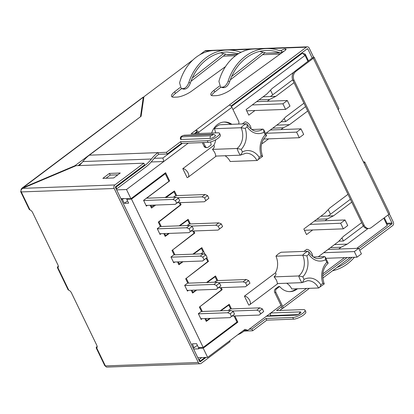 <?xml version="1.0" encoding="UTF-8"?>
<svg xmlns="http://www.w3.org/2000/svg" width="414" height="414" viewBox="0 0 414 414"><rect width="100%" height="100%" fill="white"/><g stroke="black" fill="none" stroke-linecap="round" stroke-linejoin="round"><path stroke-width="0.62" d="M199.532 347.553L198.477 348.345L198.72 348.847L193.602 349.038M120.872 198.585L130.953 198.725L165.61 172.69L169.6 180.944L147.312 197.685L147.55 198.171M361.681 222.649L343.485 236.316L338.409 241.652L318.221 256.82M325.006 220.709L327.412 218.897L333.565 215.797L351.76 202.125M347.988 194.321L329.792 207.988L324.716 213.324L303.835 229.009L306.531 234.588L312.673 229.972M307.711 111.009L289.521 124.676L283.367 127.781L280.961 129.587M268.624 138.856L262.481 143.472L262.026 142.519M265.788 133.386L280.671 122.208L285.748 116.872L303.938 103.205M294.018 82.681L275.827 96.348L269.669 99.453L267.263 101.259M254.931 110.528L248.788 115.144L246.092 109.565L266.973 93.88L272.05 88.544L293.924 72.108M307.99 61.443L305.061 55.383L232.968 109.539M188.261 143.125L126.503 189.524L130.953 198.725M150.96 205.235L151.731 206.829L154.194 205.116M176.685 195.594L174.454 190.989L165.082 197.525M158.562 221.909L159.017 221.894L181.089 204.707L180.095 202.658M159.017 221.894L161.243 226.499M164.658 233.563L165.647 235.613L168.679 233.413M190.378 223.922L188.147 219.311L179.143 225.837M172.26 250.237L194.782 233.03L193.788 230.981M172.71 250.216L174.936 254.827M178.351 261.891L179.34 263.935L182.372 261.741M205.178 254.538L201.841 247.639L192.831 254.165M185.958 278.56L208.475 261.358L206.762 257.818M186.403 278.544L188.629 283.155M192.044 290.219L193.033 292.263L196.06 290.069M217.764 280.578L215.534 275.962L206.519 282.493M199.657 306.888L222.168 289.681L221.179 287.637M200.097 306.872L202.327 311.483M205.737 318.547L206.726 320.586L209.753 318.397M231.457 308.906L229.227 304.29L220.212 310.821M236.792 322.175L237.853 322.133L234.873 315.965M237.853 322.133L203.196 348.169L207.642 357.37L244.933 329.358L247.769 330.269L243.51 330.429M384.352 217.764L386.386 221.971L387.281 225.459L356.796 248.364M344.458 257.632L322.791 273.908M280.966 305.33L247.769 330.269M387.281 225.459L383.768 218.199M338.699 249.037L341.105 247.225L347.263 244.125L368.02 228.528M182.802 168.664L187.118 177.59A5.185 2.758 -126.9 0 0 188.07 177.27A5.185 2.758 -126.9 0 0 187.677 172.229A5.185 2.758 -126.9 0 0 182.802 168.664L213.784 145.392A15.551 12.353 -92.1 0 0 215.73 139.772M245.207 128.402A18.144 14.412 -92.1 0 1 241.217 149.345L237.113 148.486L212.449 149.397C214.597 151.834 215.673 154.065 215.684 156.094L240.348 155.178A19.437 15.442 -92.1 0 1 237.113 148.486A15.551 12.353 -92.1 0 0 241.067 127.729A19.437 15.442 -92.1 0 1 246.33 123.776L247.06 124.267L247.22 126.891A16.845 13.383 -92.1 0 0 245.207 128.402L241.067 127.729L214.328 128.723A15.551 12.353 -92.1 0 1 215.647 132.889M214.328 128.723A19.437 15.442 -92.1 0 1 219.591 124.764L246.33 123.776M242.361 123.921L245.098 121.866A5.185 2.758 -126.9 0 1 249.161 124.288A5.185 2.758 -126.9 0 1 251.06 129.023M224.993 155.747A15.551 12.353 -92.1 0 1 230.174 161.501L256.913 160.513L262.6 156.414C259.785 147.767 261.094 140.863 266.533 135.709L266.564 135.569M244.426 296.139A5.185 2.758 53.1 0 1 249.3 299.7A5.185 2.758 53.1 0 1 249.694 304.745A5.185 2.758 53.1 0 1 248.742 305.061L244.426 296.139L275.408 272.867C276.505 273.763 276.06 275.103 274.073 276.873C276.221 279.31 277.297 281.541 277.308 283.564L301.972 282.653L302.51 282.451L304.078 279.378A16.845 13.383 87.9 0 1 302.841 276.816A18.144 14.412 87.9 0 0 306.831 255.873L302.691 255.205L275.952 256.199A15.551 12.353 -92.1 0 1 275.408 272.867M275.952 256.199A19.437 15.442 -92.1 0 1 281.215 252.24L307.954 251.251L308.684 251.743L308.844 254.362A18.144 14.412 87.9 0 0 325.564 259.749L325.259 257.016L324.524 256.587L313.408 256.996M303.985 251.396L306.722 249.342A5.185 2.758 53.1 0 1 310.785 251.764A5.185 2.758 53.1 0 1 312.684 256.499M286.617 283.223A15.551 12.353 -92.1 0 1 291.798 288.977L318.537 287.989L324.229 283.952M266.585 135.564L263.646 129.535L262.9 129.111L251.79 129.525M212.449 149.397C214.436 147.627 214.882 146.287 213.784 145.392M302.841 276.816L298.737 275.962L274.073 276.873M231.421 106.538L302.411 53.209L305.061 55.383L305.242 54.125L308.207 60.258L308.042 61.407M150.913 206.86L151.731 206.829M164.824 235.644L165.647 235.613M178.517 263.966L179.34 263.935M192.21 292.294L193.033 292.263M205.903 320.617L206.726 320.586M116.67 189.886L126.503 189.524M197.809 357.737L207.642 357.37M198.477 348.345L203.196 348.169M154.251 158.339L162.899 158.019L182.434 143.342M195.346 133.644L197.255 132.211M305.242 54.125L302.411 53.209L301.32 53.251M280.164 54.037L262.564 54.684M235.499 55.688L223.239 56.144M79.405 164.632L80.181 164.606M151.193 161.977L163.794 161.512L162.899 158.019M221.345 289.712L222.168 289.681M207.652 261.389L208.475 261.358M193.959 233.061L194.782 233.03M180.266 204.733L181.089 204.707M168.777 180.97L169.6 180.944M316.772 219.291L327.412 218.897M320.798 216.268L333.565 215.797M350.384 199.284L328.142 215.994M263.056 96.824L270.399 96.55L292.667 79.824M270.399 96.55L275.827 96.348M259.029 99.846L269.669 99.453M276.749 125.152L289.521 124.676M272.722 128.174L283.367 127.781M330.465 247.619L341.105 247.225M334.491 244.596L347.263 244.125M240.348 155.178L240.886 154.976L242.454 151.902A16.845 13.383 -92.1 0 1 241.217 149.345M240.886 154.976L245.973 153.216A15.551 12.353 -92.1 0 1 256.913 160.513C258.015 160.171 258.771 159.095 259.174 157.284A18.144 14.412 -92.1 0 0 242.454 151.902M262.181 156.559C262.916 156.492 262.579 156.228 261.182 155.773A16.845 13.383 -92.1 0 1 259.174 157.284M266.135 135.802C266.89 135.632 266.569 135.306 265.177 134.829A16.845 13.383 -92.1 0 0 263.941 132.273A18.144 14.412 -92.1 0 1 247.22 126.891M263.635 129.541L263.941 132.273M302.51 282.451L307.597 280.692A15.551 12.353 87.9 0 1 318.537 287.989C319.639 287.642 320.395 286.571 320.798 284.76A16.845 13.383 87.9 0 0 322.806 283.248C324.203 283.704 324.54 283.968 323.805 284.035M324.234 283.885C321.409 275.243 322.713 268.339 328.157 263.185L325.269 257.011M327.759 263.278C328.514 263.107 328.193 262.781 326.801 262.305A18.144 14.412 87.9 0 0 322.806 283.248M354.451 257.26C348.226 264.391 340.913 268.898 332.525 270.777M352.009 257.353C347.543 262.067 342.481 265.467 336.825 267.547M220.538 87.064L222.825 87.685L220.543 87.049L218.913 81.382C224.021 62.664 238.267 49.426 253.735 49.028L266.259 48.567C249.771 48.997 234.179 62.286 228.155 81.04C226.851 84.591 225.04 86.619 222.727 87.131L221.366 87.183M222.825 87.685L224.264 87.633C226.577 87.116 228.393 85.087 229.708 81.542L228.155 81.04M229.708 81.542C235.55 63.606 250.501 50.927 266.3 50.508C270.792 50.353 275.181 51.072 279.471 52.666L266.269 53.158L280.506 52.837L282.12 52.231A2.981 0.875 154.2 0 1 284.273 51.062M266.269 53.158L259.894 51.367M279.471 52.666L280.501 52.837M266.259 48.567C270.922 48.402 275.481 49.152 279.942 50.808L281.22 50.622L282.032 52.299M279.6 50.684L281.308 50.56A2.981 0.875 154.2 0 1 285.137 48.976L285.37 48.966A2.981 0.875 154.2 0 1 286.033 49.183A2.981 0.875 154.2 0 1 285.07 50.482L230.898 89.709A11.664 3.426 154.2 0 1 216.279 95.644L213.464 95.748A11.664 3.426 154.2 0 1 210.861 94.889A11.664 3.426 154.2 0 1 213.945 90.335L219.384 86.086M211.663 95.536A11.664 3.426 154.2 0 1 214.752 92.011L220.921 87.194M230.287 79.881L264.81 52.935A2.981 0.875 154.2 0 1 265.1 52.723M231.664 76.502L262.983 52.055M181.208 88.518L183.5 89.139L184.939 89.088L183.402 88.591C185.715 88.078 187.526 86.045 188.831 82.495C194.854 63.746 210.447 50.456 226.929 50.022C231.597 49.861 236.156 50.606 240.617 52.267L240.912 52.34M226.929 50.022L214.411 50.487C198.943 50.881 184.691 64.118 179.588 82.836L181.213 88.503L183.402 88.591M220.569 52.826L227.917 54.783L237.274 54.436M238.619 53.592L226.975 51.967C211.176 52.381 196.226 65.06 190.378 82.997C189.063 86.542 187.252 88.575 184.939 89.088M97.176 346.653L96.871 346.668A3.24 2.572 87.9 0 0 97.114 346.244M58.296 265.943A3.24 2.572 -92.1 0 1 58.053 266.368C57.215 267.34 57.153 267.76 57.872 267.625A3.24 1.723 -126.9 0 0 57.924 267.589A3.24 1.723 -126.9 0 0 57.944 264.929L32.602 212.511A3.24 1.723 -126.9 0 0 29.974 209.914L29.358 209.572M183.511 135.513L212.61 134.431A1.946 1.542 -92.1 0 1 213.35 134.162L215.461 135.357A3.24 0.952 154.2 0 1 213.784 137.174A3.24 0.952 154.2 0 1 210.348 138.416A1.946 1.542 -92.1 0 1 210.855 135.751L181.756 136.827A1.294 0.383 154.2 0 1 181.844 136.201A1.294 0.383 154.2 0 1 183.511 135.513A1.946 1.542 -92.1 0 1 184.246 135.243C181.446 135.87 179.723 137.065 180.525 139.254A3.24 0.952 -25.8 0 0 181.249 139.492L210.348 138.416M238.567 124.065A2.593 2.06 87.9 0 0 238.624 121.24L231.887 107.298L198.544 132.345A2.593 1.377 -126.9 0 0 195.889 130.177L191.066 133.8L217.805 132.811A7.773 2.282 154.2 0 1 219.544 133.38A7.773 2.282 154.2 0 1 215.528 137.748A7.773 2.282 154.2 0 1 207.279 140.719L180.535 141.712L166.412 152.321L167.22 153.998L181.348 143.384L180.535 141.712M219.544 133.38L220.351 135.052A7.773 2.282 154.2 0 1 216.336 139.42A7.773 2.282 154.2 0 1 208.087 142.395L181.348 143.384M245.585 50.451A2.981 0.875 -25.8 0 0 242.852 51.45M180.059 87.545L174.615 91.794A11.664 3.426 -25.8 0 0 171.536 96.348A11.664 3.426 -25.8 0 0 174.139 97.202L176.949 97.099A11.664 3.426 -25.8 0 0 191.573 91.163L225.464 66.623M223.658 53.509L192.339 77.961M197.923 133.546L197.364 132.392A0.647 0.347 -126.9 0 0 196.702 131.849L195.889 130.177L306.36 47.186L268.955 48.573M211.89 50.684L204.899 50.943L199.915 54.684M192.613 60.175L143.917 96.757L141.102 116.287L89.331 155.178A42.114 33.456 87.9 0 0 82.852 161.563A42.114 33.456 -92.1 0 1 79.188 165.579M116.174 188.862L116.764 188.841L145.718 167.09A44.06 34.999 87.9 0 0 152.497 160.404A40.168 31.914 87.9 0 1 158.676 154.313L157.869 152.642L166.412 152.321M76.098 165.693L22.537 188.36L114.875 184.939L143.829 163.188L76.098 165.693M109.415 173.425L102.838 178.367L113.69 177.963L120.272 173.021L109.415 173.425L110.227 175.096L106.031 178.248M117.886 174.811L110.227 175.096M21.011 191.056A2.593 0.761 -25.8 0 0 20.7 191.739A2.593 0.761 -25.8 0 0 21.28 191.93A2.593 2.06 -92.1 0 1 21.031 189.964L22.537 188.36M206.022 357.432L200.329 361.707A0.647 0.512 -92.1 0 1 199.62 361.479L115.511 187.501A0.647 0.512 87.9 0 1 115.682 186.611L144.636 164.86L143.829 163.188M200.153 363.74L106.662 367.099A2.593 2.06 -92.1 0 1 105.384 365.909L198.306 362.467A2.593 2.06 87.9 0 0 200.153 363.74A2.593 2.06 87.9 0 0 201.137 363.383L230.091 341.628L229.692 340.805M297.49 288.765A18.144 14.412 -92.1 0 1 290.173 291.627A18.144 14.412 -92.1 0 1 279.657 286.535L276.588 288.837A2.593 2.06 87.9 0 0 275.91 292.387L282.648 306.329L306.469 288.434M276.588 288.837L275.408 288.884L278.477 286.576L279.657 286.535M289.583 291.632A18.144 14.412 87.9 0 0 296.31 288.812M275.408 288.884A2.593 2.06 87.9 0 0 274.73 292.434L281.468 306.37A0.647 0.347 53.1 0 1 281.463 306.903A0.647 0.347 53.1 0 1 281.344 306.945L282.157 308.616A2.593 1.377 -126.9 0 0 282.633 308.461A2.593 1.377 -126.9 0 0 282.648 306.329M201.763 357.592L199.248 359.476L200.06 361.153L204.956 357.473M237.693 334.797A42.114 33.456 87.9 0 0 244.131 331.081L243.81 330.419M199.248 359.476L198.663 359.502M199.47 361.174L200.06 361.153M269.607 315.913A1.294 0.383 154.2 0 1 270.58 315.628L297.65 314.624M78.091 165.621L81.822 162.816M22.863 188.22L22.677 187.837L74.898 165.74L140.625 116.644M74.898 165.74L75.084 166.123M68.175 289.872L68.791 290.214A3.24 1.723 53.1 0 1 71.42 292.812L96.762 345.229A3.24 1.723 53.1 0 1 96.741 347.889A3.24 1.723 53.1 0 1 96.69 347.926L96.208 347.853M57.97 267.553L57.391 267.558M114.875 184.939A2.593 2.06 87.9 0 0 114.197 188.489L198.306 362.467M96.788 347.853L96.69 347.926C95.97 348.055 96.032 347.636 96.871 346.668M281.536 306.8L276.521 310.572L303.26 309.579A7.773 2.282 154.2 0 1 304.999 310.153L305.806 311.825A7.773 2.282 154.2 0 1 301.79 316.192A7.773 2.282 154.2 0 1 293.542 319.163L266.797 320.151L252.675 330.765L251.862 329.094L249.202 329.192M252.675 330.765L244.131 331.081M282.157 308.616L279.714 310.453M304.999 310.153A7.773 2.282 154.2 0 1 300.983 314.516A7.773 2.282 154.2 0 1 292.734 317.491L265.99 318.48L266.797 320.151M265.99 318.48L251.862 329.094M143.725 98.102L143.187 97.399M140.527 116.437L143.296 97.223L21.161 189.074A2.593 1.377 -126.9 0 0 21.155 189.731M21.44 189.302L21.161 189.074M58.358 266.357L58.053 266.368M96.69 347.926L105.384 365.909A2.593 0.761 154.2 0 1 104.804 365.717L96.177 347.869M388.803 214.416L313.326 58.281A2.593 0.761 -25.8 0 0 314.086 57.21A2.593 0.761 -25.8 0 0 313.507 57.018L294.597 71.508A6.479 5.149 87.9 0 0 292.905 80.378L362.995 225.366A6.479 5.149 87.9 0 0 367.622 228.544L368.802 228.497A6.479 5.149 87.9 0 0 371.254 227.602L388.803 214.416A2.593 0.761 -25.8 0 0 389.564 213.35L364.765 162.045A2.593 0.761 -25.8 0 0 364.185 161.853L363.409 161.884M362.995 225.366L364.175 225.319L294.085 80.337A6.479 5.149 87.9 0 1 295.777 71.462L294.597 71.508M364.175 225.319A6.479 5.149 87.9 0 0 368.802 228.497M389.357 213.919L393.3 222.08A2.593 2.06 87.9 0 1 392.622 225.63L359.725 250.346M350.311 257.415L322.76 278.115M386.94 224.134L391.815 223.953L358.917 248.669M347.118 257.534L322.666 275.905M143.756 97.87L143.451 97.58M364.004 163.116A2.593 0.761 -25.8 0 0 364.765 162.045M314.086 57.21L338.885 108.515A2.593 0.761 154.2 0 1 338.124 109.581M313.326 58.281L295.777 71.462M391.815 223.953A0.647 0.512 87.9 0 0 391.986 223.068L388.068 214.969M203.481 142.566L205.282 146.287A2.593 2.06 87.9 0 0 207.135 147.56A2.593 2.06 87.9 0 0 208.118 147.203L211.187 144.895A18.144 14.412 87.9 0 1 210.71 141.909M230.686 124.355A18.144 14.412 87.9 0 0 223.772 122.037M231.866 124.314A18.144 14.412 87.9 0 0 224.362 122.001A18.144 14.412 87.9 0 0 211.668 133.039M306.36 47.186A2.593 2.06 87.9 0 1 307.343 46.829A2.593 2.06 87.9 0 1 309.196 48.096L313.507 57.018M229.232 105.125A2.593 1.377 53.1 0 1 231.887 107.298M312.285 58.198L307.876 49.085A0.647 0.512 -92.1 0 0 307.167 48.857L231.017 106.067M89.331 155.178L157.869 152.642A42.114 33.456 87.9 0 0 151.389 159.028A42.114 33.456 -92.1 0 1 144.905 165.419L115.951 187.169L115.439 187.19M116.764 188.841L115.951 187.169M198.544 132.345L199.103 133.505M202.301 142.607L204.102 146.333A2.593 2.06 87.9 0 0 205.955 147.601L207.135 147.56M204.899 50.943A2.593 2.06 -92.1 0 1 205.882 50.586L307.343 46.829M158.676 154.313L167.22 153.998M194.259 133.681L196.702 131.849M225.775 54.177A2.981 0.875 -25.8 0 0 225.485 54.389L190.963 81.335M181.591 88.653L175.427 93.466A11.664 3.426 -25.8 0 0 172.333 96.99M202.182 318.676L201.152 319.453L198.347 313.652L201.421 311.344L199.372 307.105L221.443 289.919L220.357 287.668M188.489 290.349L187.459 291.125L184.654 285.324L187.728 283.016L185.679 278.777L207.75 261.591L206.167 258.315M174.796 262.021L173.766 262.797L170.961 256.996L174.03 254.688L171.986 250.449L194.057 233.263L192.971 231.012M161.103 233.693L160.073 234.469L157.268 228.668L160.337 226.36L158.288 222.121L180.359 204.935L179.272 202.684M214.519 282.198L216.858 280.438L215.083 276.759L207.197 282.467M191.221 290.25L192.577 293.055L196.738 290.043M200.826 253.87L203.165 252.11L201.385 248.431L193.498 254.139M177.528 261.922L178.884 264.727L183.04 261.715M187.133 225.542L189.472 223.783L187.692 220.103L179.805 225.811M163.835 233.594L165.191 236.399L169.347 233.387M173.435 197.214L175.779 195.455L173.999 191.775L166.112 197.483M150.142 205.266L151.498 208.071L155.654 205.059M127.553 200.899L124.324 203.326L128.65 203.165L126.767 199.258L131.481 199.087L165.264 173.709L168.933 181.291L143.575 200.34L146.375 206.141L147.41 205.365M131.481 199.087L203.191 347.418L198.472 347.589L196.583 343.687L192.256 343.848L194.145 347.75L197.374 345.323M234.05 315.996L236.968 322.04L203.191 347.418M228.212 310.526L230.557 308.766L228.776 305.087L220.89 310.795M204.914 318.578L206.275 321.383L210.431 318.371M228.098 305.108L228.776 305.087M214.405 276.78L215.083 276.759M200.718 248.452L201.385 248.431M187.024 220.124L187.692 220.103M173.29 191.801L173.999 191.775M165.264 173.709L164.203 173.745M127.295 198.86L126.767 199.258M123.688 198.482L122.44 199.419L121.297 199.465M124.324 203.326L122.44 199.419M193.002 347.791L194.145 347.75M207.6 195.584L208.894 198.259L205.825 200.567L204.532 197.892L207.6 195.584L205.096 194.544L202.027 196.847L204.532 197.892M177.492 197.757L202.027 196.847M177.363 202.756L204.397 201.758L205.825 200.567M175.536 195.636L205.096 194.544M204.397 201.758L208.894 198.259M263.646 139.042L299.296 137.717L303.685 134.426L300.988 128.847L270.316 129.986M299.296 137.717L296.6 132.144L300.988 128.847M265.928 133.277L296.6 132.144M270.502 90.169L272.738 94.796M284.195 118.497L285.686 121.576L305.594 106.621M285.686 121.576L281.106 121.747M246.703 110.833L285.603 109.394L289.991 106.098L287.295 100.519L256.623 101.658M252.235 104.949L282.907 103.816L285.603 109.394M282.907 103.816L287.295 100.519M192.163 226.489L193.457 229.17L190.383 231.473L189.089 228.797L192.163 226.489L189.659 225.449L186.585 227.757L189.089 228.797M160.099 226.541L189.659 225.449M159.721 233.744L188.96 232.663L193.457 229.17M157.351 228.838L186.585 227.757M188.96 232.663L190.383 231.473M221.299 223.912L222.592 226.587L219.518 228.895L218.225 226.22L221.299 223.912L218.789 222.872L215.72 225.175L218.225 226.22M191.185 226.085L215.72 225.175M191.061 231.084L218.09 230.086L219.518 228.895M189.229 223.964L218.789 222.872M218.09 230.086L222.592 226.587M248.685 280.568L249.978 283.243L246.91 285.551L245.616 282.876L248.685 280.568L246.18 279.522L243.106 281.83L245.616 282.876M218.576 282.741L243.106 281.83M218.447 287.74L245.481 286.742L246.91 285.551M216.62 280.62L246.18 279.522M245.481 286.742L249.978 283.243M205.856 254.817L207.15 257.498L204.081 259.801L202.788 257.125L205.856 254.817L203.352 253.777L200.278 256.085L202.788 257.125M173.792 254.869L203.352 253.777M173.414 262.072L202.653 260.991L207.15 257.498M171.044 257.166L200.278 256.085M202.653 260.991L204.081 259.801M219.549 283.145L220.843 285.82L217.774 288.128L216.481 285.453L219.549 283.145L217.045 282.105L213.976 284.413L216.481 285.453M187.485 283.197L217.045 282.105M187.107 290.4L216.346 289.319L220.843 285.82M184.737 285.494L213.976 284.413M216.346 289.319L217.774 288.128M233.242 311.473L234.536 314.148L231.467 316.456L230.174 313.781L233.242 311.473L230.738 310.433L227.669 312.741L230.174 313.781M201.178 311.525L230.738 310.433M200.806 318.728L230.039 317.647L234.536 314.148M198.43 313.822L227.669 312.741M230.039 317.647L231.467 316.456M178.47 198.161L179.764 200.842L176.69 203.145L175.396 200.469L178.47 198.161L175.96 197.121L172.892 199.429L175.396 200.469M146.406 198.213L175.96 197.121M146.028 205.416L175.262 204.335L179.764 200.842M143.653 200.511L172.892 199.429M175.262 204.335L176.69 203.145M262.378 308.896L263.671 311.571L260.603 313.879L259.309 311.204L262.378 308.896L259.873 307.85L256.804 310.158L259.309 311.204M232.27 311.069L256.804 310.158M232.14 316.068L259.174 315.064L260.603 313.879M230.313 308.947L259.873 307.85M259.174 315.064L263.671 311.571M326.118 258.31L357.039 257.166L361.427 253.87L358.731 248.291L328.059 249.43M357.039 257.166L354.343 251.588L358.731 248.291M323.67 252.726L354.343 251.588M328.245 209.619L330.481 214.24M341.938 237.946L343.429 241.02L363.368 226.039M343.429 241.02L338.849 241.191M304.445 230.277L343.346 228.838L347.734 225.542L345.038 219.963L314.366 221.102M309.977 224.398L340.65 223.26L343.346 228.838M340.65 223.26L345.038 219.963M262.9 129.111A15.551 12.353 -92.1 0 1 257.27 131.072C254.051 131.693 250.651 129.422 247.065 124.262M307.954 251.251A19.437 15.442 87.9 0 0 302.691 255.205A15.551 12.353 87.9 0 1 298.737 275.962A19.437 15.442 87.9 0 0 301.972 282.653M326.801 262.305A16.845 13.383 87.9 0 0 325.564 259.749M308.844 254.362A16.845 13.383 87.9 0 0 306.831 255.873M320.798 284.76A18.144 14.412 87.9 0 0 304.078 279.378M261.182 155.773A18.144 14.412 -92.1 0 1 265.177 134.829M308.689 251.738C312.27 256.892 315.67 259.164 318.894 258.548A15.551 12.353 87.9 0 0 324.524 256.587M224.264 87.633L222.727 87.131M214.752 92.011L213.945 90.335M285.795 49.84L285.37 48.966M282.12 52.231L281.308 50.56M285.639 50.011L285.137 48.976M264.81 52.935L264.629 52.557M183.5 89.139L182.041 88.637M241.409 52.097L240.275 52.138M226.944 54.612L237.61 54.218M212.61 134.431A1.294 0.383 154.2 0 1 212.522 135.062A1.294 0.383 154.2 0 1 210.855 135.751M208.087 142.395L207.279 140.719M251.215 49.23L229.625 50.027M181.249 139.492A1.946 1.542 -92.1 0 1 181.756 136.827M200.329 361.707L199.833 361.727M275.91 292.387L274.73 292.434M29.974 209.914L21.28 191.93L114.197 188.489M292.734 317.491L293.542 319.163M267.423 315.991L267.439 315.991A1.946 1.542 87.9 0 0 266.704 316.26A3.24 0.952 154.2 0 1 266.425 316.255M270.761 312.994A3.24 0.952 154.2 0 1 271.087 312.963A1.946 1.542 87.9 0 0 270.58 315.628M267.439 315.991L296.538 314.914A1.946 1.542 87.9 0 0 295.803 315.183L266.704 316.26M271.087 312.963L300.191 311.887A1.946 1.542 87.9 0 0 299.462 313.688M300.191 311.887A3.24 0.952 154.2 0 1 299.964 313.46A3.24 0.952 154.2 0 1 295.803 315.183M68.791 290.214L57.872 267.625M292.905 80.378L294.085 80.337M386.717 223.265L391.986 223.068M306.815 49.126L307.876 49.085M143.844 165.455L144.905 165.419M82.852 161.563L151.389 159.028M205.282 146.287L204.102 146.333M175.427 93.466L174.615 91.794M225.485 54.389L225.299 54.011M190.378 82.997L188.831 82.495M188.07 177.27L216.294 156.068M249.694 304.745L277.918 283.543M213.35 134.162L184.246 135.243M300.528 316.896L299.058 317.605M282.633 308.461L309.434 288.325M299.86 313.538L299.99 313.238C300.926 313.056 295.855 315.54 296.538 314.914M143.13 97.145L21.875 188.241M20.7 191.739L29.327 209.587M57.36 267.573L68.144 289.888"/></g></svg>
